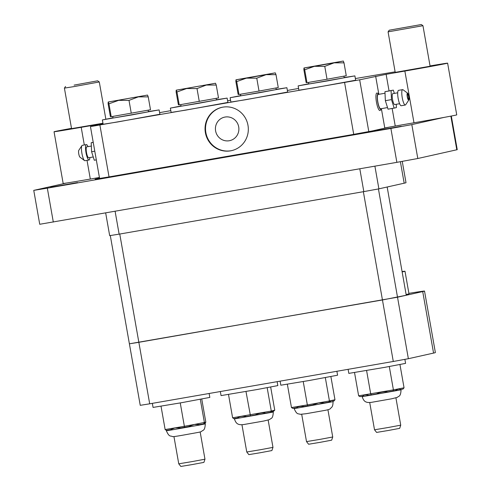 <?xml version="1.0" encoding="UTF-8"?>
<svg xmlns="http://www.w3.org/2000/svg" width="491" height="491" viewBox="0 0 491 491"><rect width="100%" height="100%" fill="white"/><g stroke="black" fill="none" stroke-linecap="round" stroke-linejoin="round"><path stroke-width="0.74" d="M231.758 150.596A22.181 21.61 77.4 0 1 205.864 132.601A22.181 21.61 77.4 0 1 222.085 107.302M205.391 132.705A22.181 21.61 77.4 0 1 221.852 107.351A22.181 21.61 77.4 0 1 247.98 125.297A22.181 21.61 77.4 0 1 231.525 150.651A22.181 21.61 77.4 0 1 205.391 132.705M215.604 130.907A12.03 11.723 -102.6 0 0 229.782 140.641A12.03 11.723 -102.6 0 0 238.595 126.34A12.03 11.723 -102.6 0 0 224.528 117.153A12.03 11.723 -102.6 0 0 215.604 130.907M232.808 139.487L233.127 139.309M287.376 90.454A57.496 0.601 170 0 0 292.427 89.552A73.11 0.767 170 0 1 298.583 88.448M400.392 161.723L404.179 183.198A73.681 0.773 -10 0 0 406.008 182.701L402.252 161.398M404.179 183.198L378.899 188.851L374.897 166.161M359.799 168.787L363.825 191.613L378.899 188.851M363.825 191.613L119.129 234.146L115.109 211.32M105.675 212.965L109.677 235.649L119.129 234.146M227.603 100.765A73.11 0.767 170 0 1 230.58 100.262M389.044 90.866L386.122 74.319L404.866 71.06A35.493 0.374 -10 0 0 447.614 63.155A35.493 0.374 -10 0 0 432.055 65.585L430.048 65.929M395.12 71.833L355.711 78.499A73.681 0.773 170 0 0 355.367 78.554M170.819 110.653L159.612 112.648M447.614 63.155L456.734 114.882A35.493 0.374 170 0 1 413.987 122.787L395.243 126.046L392.143 108.45M99.415 177.472L90.319 179.055A35.493 0.374 170 0 1 63.167 183.474L54.047 131.748A35.493 0.374 -10 0 0 81.199 127.329L99.869 124.082L99.943 124.487M71.502 128.341A35.493 0.374 -10 0 0 54.047 131.748M103.006 123.542L99.869 124.082M368.809 131.631L359.67 79.812L90.448 126.61L99.599 178.509M90.448 126.61L103.049 123.793M386.122 74.319L359.67 79.812M381.403 108.818L384.778 127.961L395.243 126.046M344.596 82.568L353.729 134.362M109.039 176.901L99.906 125.107M430.098 66.224L395.218 72.373M102.95 123.241L71.551 128.636M74.098 85.121L97.641 80.812L74.098 85.121M65.561 86.471L64.407 88.116L73.687 86.649L99.292 81.966L97.641 80.812M421.217 24.55L389.228 30.209L421.217 24.55M389.228 30.209L388.074 31.854L422.954 25.704L430.11 66.267M430.908 155.579L438.745 153.83M389.707 186.439A57.318 0.601 170 0 1 387.172 187.01M406.125 294.514A57.318 0.601 -10 0 0 408.972 293.821L404.995 271.241A57.318 0.601 -10 0 0 402.08 271.566M402.147 271.934A57.318 0.601 -10 0 0 404.995 271.241M110.297 235.551L129.391 343.81L138.849 342.307L119.755 234.041M363.358 191.693L382.446 299.964L129.391 343.81L140.236 405.327L149.694 403.817L138.849 342.307L397.52 297.202L378.432 188.937M387.166 187.003L406.253 295.251L382.446 299.964L393.291 361.474L149.694 403.817M424.525 291.077L435.376 352.587A73.11 0.767 170 0 1 433.559 353.084L408.365 358.712L397.52 297.202L422.714 291.574A73.11 0.767 -10 0 0 424.525 291.077A73.11 0.767 -10 0 0 408.893 293.354M393.291 361.474L408.365 358.712M348.107 369.33L348.825 373.387L385.079 367.293L405.584 363.383L404.879 359.351M280.103 381.151L280.821 385.208L309.256 380.507L337.581 375.204L336.894 371.276M220.349 391.536L221.06 395.599L257.315 389.498L277.826 385.588L277.133 381.667M152.345 403.357L153.057 407.42L181.492 402.712L209.823 397.409L209.129 393.487M308.778 83.777L298.135 85.894L298.896 90.227L313.565 87.914L355.656 80.223L354.895 75.89L344.166 77.541M298.135 85.894L354.895 75.89M240.774 95.598L230.132 97.715L230.893 102.048L245.561 99.734L287.652 92.044L286.891 87.711L276.163 89.362M230.132 97.715L286.891 87.711M181.013 105.988L170.371 108.106L171.132 112.439L185.801 110.119L227.898 102.429L227.13 98.096L216.402 99.747M170.371 108.106L227.13 98.096M113.01 117.809L102.367 119.927L103.128 124.26L117.797 121.94L159.894 114.25L159.127 109.916L148.399 111.567M102.367 119.927L159.127 109.916M200.303 399.318L204.416 422.641L203.587 423.862L199.72 424.562L194.393 424.463L184.37 426.286L184.622 427.311L180.989 427.925L174.949 427.882L170.42 429.711L166.406 430.392L165.136 429.545L184.37 426.286L180.252 402.933M166.283 430.312L166.357 430.736L171.709 429.932L199.236 425.089L205.299 423.868L205.066 422.542L203.587 423.862M205.158 423.07L205.821 422.15L194.393 424.463L188.483 426.605L184.622 427.311M161.023 406.229L165.136 429.545M201.746 399.048L205.821 422.15M273.303 412.047C272.867 419.566 270.94 417.939 269.59 419.578L263.87 421.014L244.917 424.334C236.797 425.887 235.852 422.493 234.36 418.909L273.303 412.047L273.119 411.016L270.523 412.25L271.284 411.041L232.611 417.792L228.505 394.494M270.523 412.25L265.784 413.103C262.47 412.563 258.947 413.195 255.21 415.012L250.478 415.865L245.985 391.511M250.478 415.865L246.672 416.503C242.554 415.92 239.461 416.436 237.38 418.062L233.925 418.639L232.611 417.792M273.223 411.587L274.751 410.188L271.284 411.041L267.172 387.712M270.67 387.055L274.751 410.188M399.956 364.555L404.05 387.792L403.025 389.056L400.527 389.547C399.533 388.743 397.839 389.075 395.458 390.541L392.96 391.032L393.408 389.879L358.633 395.814L360.032 396.648L362.726 396.219C363.592 394.954 365.599 394.629 368.759 395.261L371.46 394.832L370.705 393.892L366.587 370.539M392.96 391.032L387.872 391.928C383.937 391.48 380.157 392.149 376.536 393.929L371.46 394.832M404.05 387.792L393.408 389.879L389.295 366.532M354.533 372.565L358.633 395.814M325.324 377.616L329.436 400.951L328.755 402.147L324.588 402.89L318.616 402.89L312.454 405.069L307.839 405.897L307.348 404.915L291.464 407.542L292.814 408.383L296.546 407.763C298.203 406.493 300.725 406.075 304.113 406.511L307.839 405.897M294.06 408.181L294.121 408.524L297.454 408.052L333.064 401.656L332.91 400.797L332.204 400.349L328.755 402.147M330.885 376.579L334.972 399.742L329.436 400.951L307.348 404.915L303.229 381.556M332.984 401.221L333.99 401L334.972 399.742M287.358 384.25L291.464 407.542M385.018 93.241L378.187 94.432A7.273 1.639 80.1 0 0 377.818 101.876A7.273 1.639 80.1 0 0 380.678 108.769A7.273 1.639 80.1 0 0 380.697 108.763M408.481 99.072A2.486 0.559 -99.9 0 1 408.475 99.072A2.486 0.559 -99.9 0 1 407.505 96.733A2.486 0.559 -99.9 0 1 407.622 94.18A2.486 0.559 -99.9 0 1 407.628 94.174A2.486 0.559 -99.9 0 1 408.598 96.512A2.486 0.559 -99.9 0 1 408.481 99.072M407.64 93.192L403.062 89.779A7.807 1.755 80.1 0 0 402.626 89.644A7.807 1.755 80.1 0 0 402.239 97.678A7.807 1.755 80.1 0 0 405.302 105.025A7.807 1.755 80.1 0 0 405.664 104.749L408.825 99.992A3.547 0.798 -99.9 0 1 407.346 97.187A3.547 0.798 -99.9 0 1 407.432 93.13A3.547 0.798 -99.9 0 1 407.64 93.192A3.547 0.798 -99.9 0 1 408.837 96.488A3.547 0.798 -99.9 0 1 408.825 99.992M402.626 89.644A7.807 1.755 80.1 0 0 402.608 89.644L398.539 90.35A7.807 1.755 -99.9 0 0 398.52 90.356A7.807 1.755 -99.9 0 0 398.152 98.39A7.807 1.755 -99.9 0 0 401.208 105.737L405.302 105.025M399.6 103.711L394.69 104.565A5.536 1.246 -99.9 0 1 392.518 99.354A5.536 1.246 -99.9 0 1 392.782 93.658A5.536 1.246 -99.9 0 1 392.794 93.658L397.704 92.805M393.322 90.123L384.944 91.694L385.355 100.68L391.487 99.618L391.075 90.626L393.322 90.123L394.353 93.388M384.944 91.694L391.075 90.626M396.255 104.295L396.403 107.597L394.156 108.1L391.487 99.618M385.355 100.68L388.025 109.168L394.156 108.1M84.992 160.71A7.807 1.755 -99.9 0 1 84.974 160.71A7.807 1.755 -99.9 0 1 84.538 160.575A7.807 1.755 -99.9 0 1 81.905 153.321A7.807 1.755 -99.9 0 1 81.936 145.606A7.807 1.755 -99.9 0 1 82.298 145.324L86.385 144.618A7.807 1.755 80.1 0 0 85.993 152.609A7.807 1.755 80.1 0 0 89.061 159.998A7.807 1.755 80.1 0 0 89.08 159.998A7.807 1.755 80.1 0 0 89.89 157.55M81.936 145.606L78.775 150.356A3.547 0.798 80.1 0 0 78.763 153.867A3.547 0.798 80.1 0 0 79.959 157.163L84.538 160.575M87.993 146.643A7.807 1.755 80.1 0 0 86.385 144.618M91.344 146.06L86.778 146.852A5.536 1.246 80.1 0 0 86.496 152.523A5.536 1.246 80.1 0 0 88.675 157.764A5.536 1.246 80.1 0 0 88.687 157.758L93.247 156.967M94.781 151.191L91.602 151.744L94.272 160.232L96.316 159.876M93.216 142.304L91.191 142.758L91.602 151.744M93.235 142.402L91.191 142.758M417.804 158.507L411.826 124.61L390.891 128.439L396.869 162.343L417.804 158.507L457.244 149.675L451.315 116.042M411.826 124.61L444.005 117.417M53.31 222.067L47.332 188.163L33.756 190.373L39.734 224.277L396.869 162.343M390.063 126.966L372.061 130.987L351.126 134.816L108.689 176.963L95.113 179.172L99.538 178.165M66.371 183.063L33.756 190.373M401.227 126.304L374.234 131.023L401.227 126.304M77.56 182.566L50.573 187.292L77.56 182.566M47.332 188.163L390.891 128.439M200.162 431.957L204.968 459.195L192.343 461.558L178.755 463.817L173.949 436.579M148.153 110.18L148.442 111.801L131.398 114.998L113.053 118.043L112.77 116.428M178.755 463.817L180.841 466.45L192.392 464.535L203.9 462.387L204.968 459.195M147.515 95.07L108.198 101.999L108.106 103.718L110.377 116.6L111.212 116.698L108.941 103.816L108.21 102.011L147.515 95.07L148.233 96.874L138.309 96.874L129.004 100.391L118.662 100.348L108.941 103.816M148.233 96.874L150.504 109.751L111.212 116.698M131.275 113.274L129.004 100.391M268.166 420.136L272.971 447.375L260.347 449.738L246.758 451.996L241.953 424.758M216.157 98.36L216.445 99.98L199.401 103.178L181.056 106.222L180.774 104.608M246.758 451.996L248.845 454.629L260.396 452.714L271.904 450.56L272.971 447.375M215.518 83.249L176.208 90.178L176.109 91.897L178.38 104.773L179.215 104.871L176.944 91.995L176.214 90.191L215.518 83.249L216.236 85.053L206.312 85.053L197.008 88.57L186.666 88.527L176.944 91.995M216.236 85.053L218.507 97.93L179.215 104.871M199.278 101.453L197.008 88.57M327.927 409.746L332.726 436.984L320.101 439.353L306.513 441.605L301.713 414.373M275.917 87.975L276.206 89.595L259.162 92.787L240.817 95.831L240.529 94.217M306.513 441.605L308.606 444.238L320.157 442.33L331.664 440.175L332.726 436.984M275.279 72.858L275.997 74.663L266.073 74.669L275.279 72.858L235.962 79.794M256.762 78.186L246.421 78.137L266.073 74.669L256.762 78.186L259.033 91.062L238.97 94.487L238.135 94.389L235.864 81.506L235.975 79.8L246.421 78.137L236.699 81.604L235.975 79.8M238.97 94.487L236.699 81.604M275.997 74.663L278.268 87.545L259.033 91.062M395.93 397.925L400.73 425.163L388.105 427.526L374.516 429.785L369.717 402.546M343.921 76.148L344.209 77.774L327.166 80.966L308.821 84.01L308.532 82.396M374.516 429.785L376.609 432.418L388.16 430.509L399.668 428.355L400.73 425.163M343.283 61.037L344.001 62.842L334.076 62.848L343.283 61.037L303.966 67.973M324.766 66.365L314.424 66.316L334.076 62.848L324.766 66.365L327.037 79.241L306.973 82.666L306.139 82.568L303.868 69.685L303.978 67.979L314.424 66.316L304.702 69.783L303.978 67.979M306.973 82.666L304.702 69.783M344.001 62.842L346.272 75.718L327.037 79.241M404.866 71.06L413.987 122.787M81.199 127.329L84.311 144.974M87.024 160.354L90.319 179.055M375.658 76.234L378.8 94.069M433.559 353.084L422.714 291.574M401.067 389.836L362.125 396.703C363.61 400.288 364.561 403.676 372.675 402.129L391.634 398.802L397.348 397.366C398.698 395.728 400.625 397.354 401.067 389.836L401 389.449M378.954 94.297L378.101 93.339L376.892 93.032A8.875 1.995 80.1 0 0 376.444 102.116A8.875 1.995 80.1 0 0 379.93 110.518A8.875 1.995 80.1 0 0 379.948 110.512L380.967 109.824L381.446 108.634M381.304 108.658A7.807 1.755 -99.9 0 1 380.789 109.29A7.807 1.755 -99.9 0 1 377.487 100.514A7.807 1.755 -99.9 0 1 378.813 94.321M450.867 116.128L456.802 149.798M64.407 88.116L71.563 128.685M99.292 81.966L105.847 119.166M421.309 24.55L422.954 25.704M388.074 31.854L395.224 72.416M166.357 430.736C169.34 437.647 170.592 435.462 172.421 436.542C172.335 436.929 176.993 436.26 186.39 434.541C198.904 432.276 200.623 432.062 201.586 431.399C202.936 429.76 204.864 431.386 205.299 423.868M234.299 418.577L234.36 418.909M362.057 396.323L362.125 396.703M294.121 408.524C297.104 415.441 298.356 413.25 300.185 414.33L306.046 413.723L323.839 410.586C328.092 409.862 330.32 409.138 330.517 408.426C331.278 407.315 332.996 407.604 333.064 401.656M387.528 107.578L380.678 108.769M89.061 159.998L84.974 160.71"/></g></svg>
